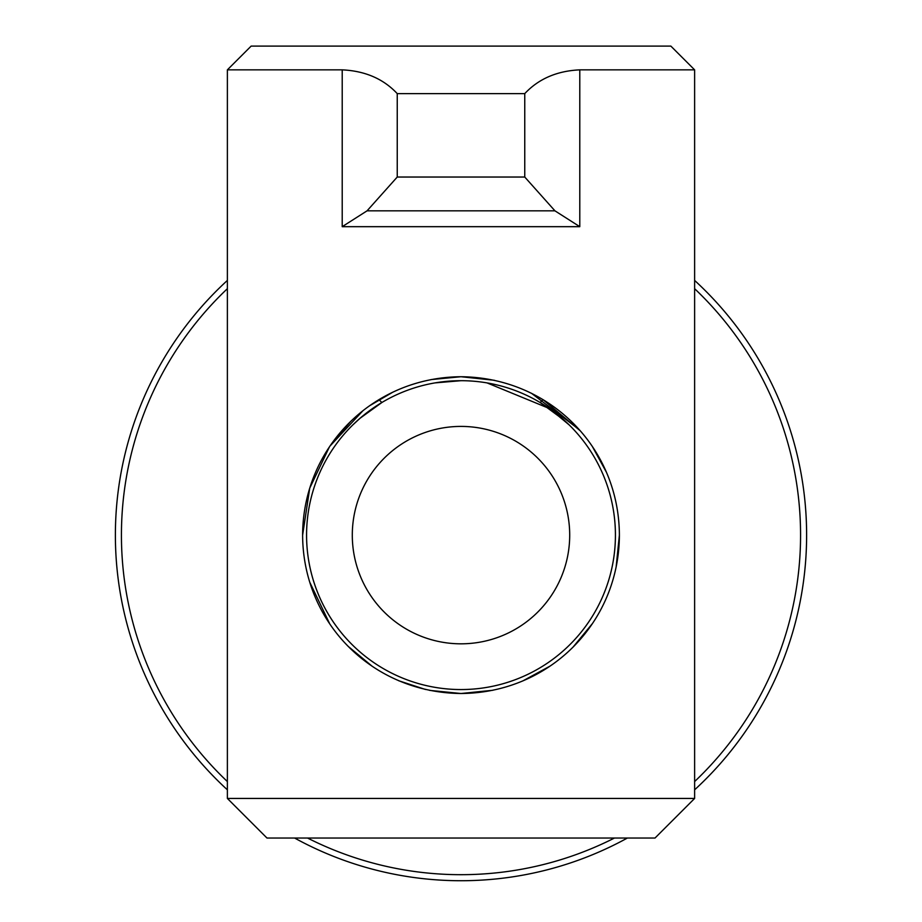 <?xml version="1.0" encoding="UTF-8"?>
<svg xmlns="http://www.w3.org/2000/svg" width="922" height="922" viewBox="0 0 922 922"><rect width="100%" height="100%" fill="white"/><g stroke="black" fill="none" stroke-linecap="round" stroke-linejoin="round"><path stroke-width="1.38" d="M266.977 838.029L655.023 838.029L266.977 838.029L227.377 798.44L227.377 69.853L251.141 46.1L670.859 46.1L251.141 46.1M655.023 838.029L694.623 798.44L694.623 69.853L579.788 69.853C556.957 70.913 538.621 78.831 524.756 93.618L397.244 93.618C383.437 78.854 365.1 70.936 342.212 69.853L227.377 69.853M429.675 690.382L461 693.505L492.844 690.278M522.705 680.989L550.019 666.122M573.288 646.818L592.258 623.768M616.127 567.099L619.388 535.163M606.192 471.834L592.662 447.078M329.338 447.078L309.734 488.153L302.612 535.175M309.861 582.462L329.557 623.479M348.654 646.771L372.223 666.295M398.696 680.736L425.468 689.472M494.342 380.279L461 376.729C549.696 377.536 619.365 447.7 619.388 535.682C618.766 622.961 549.224 692.929 461 693.505C372.453 692.71 302.877 622.788 302.612 535.014C302.992 447.527 372.626 377.317 461 376.729L431.035 379.587M392.876 392.138L369.676 405.715M362.888 410.786L330.088 445.971M331.643 443.724L350.348 421.792M369.319 405.968L378.965 399.629L381.858 402.522A154.423 154.423 0 0 0 461 689.552A154.423 154.423 0 0 1 306.577 535.117A154.423 154.423 0 0 1 461 380.694L435.069 382.884M670.859 46.1L694.623 69.853M578.935 429.398L531.487 393.279M524.756 177.036L554.952 210.838L367.048 210.838L397.244 177.036L524.756 177.036L524.756 93.618M397.244 177.036L397.244 93.618M329.338 46.1L592.662 46.1M579.788 69.853L579.788 226.674L554.952 210.838M579.788 226.674L342.212 226.674L367.048 210.838M461 380.694A154.423 154.423 0 0 1 615.423 535.117A154.423 154.423 0 0 1 461 689.552A154.423 154.423 0 0 0 540.142 402.522L543.035 399.629L580.042 430.643M227.377 798.44L694.623 798.44M540.188 46.1L381.812 46.1M359.269 418.934L352.803 424.938L360.076 418.242L381.858 402.522M540.142 402.522L564.379 420.397M569.197 424.938L549.535 408.584L487.023 382.895M461 643.821A108.704 108.704 0 0 1 352.296 535.117A108.704 108.704 0 0 1 461 426.413A108.704 108.704 0 0 1 569.704 535.117A108.704 108.704 0 0 1 461 643.821M694.623 781.556A339.573 339.573 0 0 0 694.623 288.69M227.377 288.69A339.573 339.573 0 0 0 227.377 781.556M307.533 838.029A339.573 339.573 0 0 0 614.467 838.029M227.377 280.426A345.612 345.612 0 0 0 227.377 789.82M294.591 838.029A345.612 345.612 0 0 0 627.409 838.029M694.623 789.82A345.612 345.612 0 0 0 694.623 280.426M342.212 226.674L342.212 69.853"/></g></svg>
